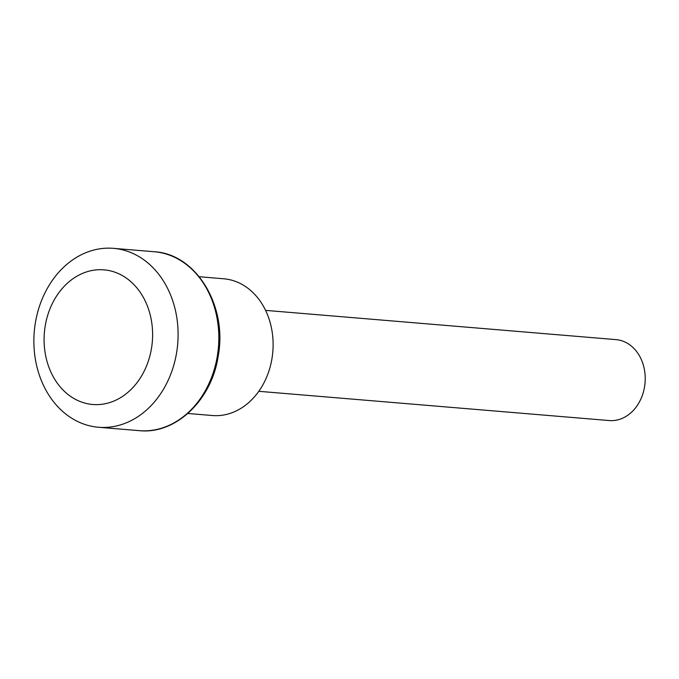 <?xml version="1.0" encoding="UTF-8"?>
<svg xmlns="http://www.w3.org/2000/svg" width="679" height="679" viewBox="0 0 679 679"><rect width="100%" height="100%" fill="white"/><g stroke="black" fill="none" stroke-linecap="round" stroke-linejoin="round"><path stroke-width="1.02" d="M265.565 310.371L615.98 339.619A40.613 32.558 94.8 0 1 645.05 382.795A40.613 32.558 94.8 0 1 609.224 420.556L258.809 391.308M199.261 276.735L223.714 278.78A68.604 55.007 94.8 0 1 272.822 351.73A68.604 55.007 94.8 0 1 212.298 415.523L187.845 413.477M44.466 293.88A89.772 71.974 94.8 0 1 113.461 248.344A89.772 71.974 94.8 0 1 177.711 343.786A89.772 71.974 94.8 0 1 98.523 427.261A89.772 71.974 94.8 0 1 44.466 293.88M52.054 304.116A67.56 54.167 94.8 0 1 146.019 302.741A67.56 54.167 94.8 0 1 96.987 404.633A67.56 54.167 94.8 0 1 52.054 304.116M154.192 251.739A89.772 71.974 94.8 0 1 218.443 347.19A89.772 71.974 94.8 0 1 139.254 430.656C175.657 434.594 211.593 400.203 218.146 356.407C227.804 306.416 196.333 253.861 154.192 251.739L113.461 248.344M98.523 427.261L139.254 430.656"/></g></svg>
